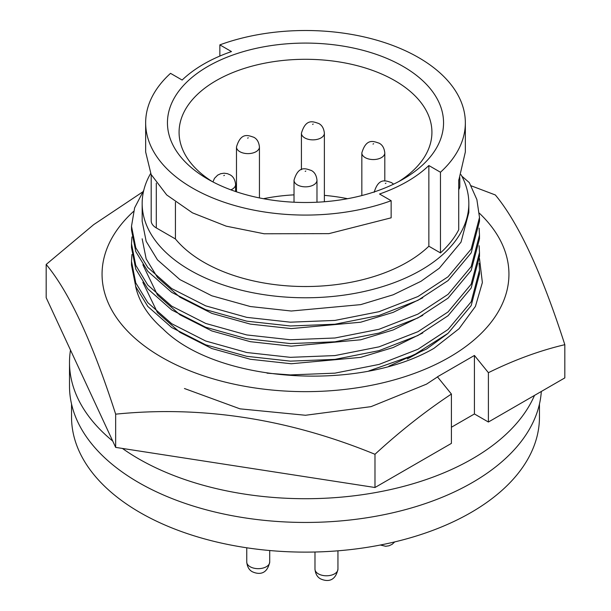 <?xml version="1.0" encoding="UTF-8"?>
<svg xmlns="http://www.w3.org/2000/svg" width="611" height="611" viewBox="0 0 611 611"><rect width="100%" height="100%" fill="white"/><g stroke="black" fill="none" stroke-linecap="round" stroke-linejoin="round"><path stroke-width="0.92" d="M135.596 286.261A171.179 98.829 0 0 0 163.03 328.978C216.676 382.776 358.413 392.331 433.94 348.346L459.037 328.733L475.427 306.409L482.369 282.542L479.467 258.468M184.453 388.52L239.993 408.843L305.5 415.266L371.007 406.651L426.547 384.128L437.438 376.956M388.917 366.188L426.547 349.003L447.596 333.698M479.352 213.186A203.44 117.457 180 0 1 431.152 366.562A203.44 117.457 180 0 1 161.648 357.244A203.44 117.457 180 0 1 133.511 211.452M142.6 191.984L93.682 224.642L46.176 264.448L46.176 297.672L115.662 447.389L115.662 414.166C201.897 405.437 288.339 418.81 374.986 454.286C399.754 431.481 425.225 411.402 451.407 394.049L437.438 376.811L474.426 355.457L488.403 372.687C514.248 359.94 539.727 350.599 564.824 344.68C541.72 272.827 518.556 222.916 495.338 194.962L471.134 185.79M564.824 344.68L564.824 377.904L488.403 422.025L488.403 372.687M115.662 447.389L374.986 487.509L451.407 443.387L451.407 394.049M374.986 487.509L374.986 454.286M46.176 264.448C69.28 292.165 92.444 342.068 115.662 414.166M488.403 422.025L474.426 413.96L451.407 427.249M474.426 413.96L474.426 355.457M422.804 350.5L407.3 358.985M422.804 332.919L393.178 347.529L360.704 357.366L291.264 363.751L250.334 359.26L211.811 348.522L179.901 332.331L157.47 312.595L142.844 282.29M422.804 315.345L393.178 329.948L360.704 339.785L291.264 346.177L250.334 341.686L211.811 330.941L179.901 314.757L157.47 295.014L142.844 264.708M422.804 297.763L393.178 312.374L360.704 322.211L291.264 328.596L250.334 324.105L211.811 313.367L179.901 297.175L157.47 277.44L146.166 258.911L142.164 238.794M468.836 203.471L468.836 212.429L461.015 242.155L439.294 268.237L420.994 281.289L393.178 294.792L360.704 304.629L291.264 311.022L250.334 306.531L211.811 295.785L179.901 279.601L157.47 259.858L146.166 241.33L142.164 221.213L142.164 203.471A163.336 94.3 0 0 0 242.995 290.599A163.336 94.3 0 0 0 420.994 270.154A163.336 94.3 0 0 0 468.836 203.471A163.336 94.3 0 0 0 461.022 174.662M150.642 173.486A163.336 94.3 0 0 0 142.164 203.471M151.192 174.631L151.192 220.8A17.436 10.066 0 0 0 156.301 227.918L175.426 238.954A143.86 83.058 0 0 0 298.374 286.429A143.86 83.058 0 0 0 428.853 246.218L440.47 252.923L440.47 172.241L428.853 165.535A143.86 83.058 180 0 1 379.53 194.008L391.147 200.714L391.147 217.822L328.909 233.639L264.128 233.769L226.207 226.162L192.473 212.849L166.704 194.932L151.1 174.441L145.655 151.986L145.655 122.788A159.845 92.284 0 0 1 170.53 73.343L182.147 80.049A143.86 83.058 180 0 1 203.776 64.063A143.86 83.058 180 0 1 231.47 51.576L219.853 44.87L219.853 56.059M403.115 179.153L403.115 179.153A138.048 79.705 0 0 0 403.115 66.431A138.048 79.705 0 0 0 207.885 66.431A138.048 79.705 0 0 0 207.885 179.153A138.048 79.705 0 0 0 403.115 179.153M398.83 181.52A126.424 72.992 0 0 0 431.924 132.281A126.424 72.992 0 0 0 353.884 64.85A126.424 72.992 0 0 0 216.103 80.675A126.424 72.992 0 0 0 179.076 132.281A126.424 72.992 0 0 0 212.17 181.52M347.544 198.705A126.424 72.992 0 0 0 324.38 195.375M294.021 194.856A126.424 72.992 0 0 0 263.456 198.705M70.486 350.057A235.991 136.253 0 0 0 69.509 362.468L69.509 386.198A235.991 136.253 0 0 0 138.628 482.537A235.991 136.253 0 0 0 391.567 513.064A235.991 136.253 0 0 0 541.315 391.475M122.414 448.436A235.991 136.253 0 0 0 138.628 458.808A235.991 136.253 0 0 0 368.57 493.757A235.991 136.253 0 0 0 534.488 395.424M71.54 404.047L71.54 417.046A233.96 135.077 0 0 0 215.966 541.835A233.96 135.077 0 0 0 470.936 512.56A233.96 135.077 0 0 0 539.46 417.046L539.46 404.047M69.509 362.468A235.991 136.253 0 0 0 112.722 441.05M440.47 252.923A159.845 92.284 0 0 0 458.724 229.767L458.724 179.932A159.845 92.284 0 0 0 458.998 179.39L465.345 151.979L465.345 122.788A159.845 92.284 0 0 0 382.509 41.922A159.845 92.284 0 0 0 219.853 44.87M440.47 172.241A159.845 92.284 0 0 0 465.345 122.788M145.655 122.788A159.845 92.284 0 0 0 228.491 203.662A159.845 92.284 0 0 0 391.147 200.714M175.426 238.954L175.426 202.203M428.853 246.218L428.853 165.535M458.724 189.639A17.436 10.066 0 0 0 459.808 186.149L459.808 177.618M143.768 190.281L134.626 207.847L131.502 226.246L135.764 247.715L147.801 267.488L171.699 288.56L205.693 305.859L246.729 317.353L290.332 322.18L334.927 320.424L379.034 311.686L417.955 296.534L448.031 276.798L471.173 249.067L479.498 217.463L476.878 199.576L469.309 182.613L461.817 176.136M479.498 217.463L479.498 221.258L471.173 252.87L448.031 280.602L417.955 300.329L379.034 315.49L334.927 324.227L290.332 325.984L246.729 321.157L205.693 309.662L171.699 292.364L147.801 271.292L135.764 251.518L131.502 230.049L131.502 226.246M479.116 228.147L479.498 235.036L471.173 266.648L448.031 294.372L417.955 314.107L379.034 329.268L334.927 337.998L290.332 339.762L246.729 334.935L205.693 323.44L171.699 306.142L147.801 285.07L135.764 265.289L131.502 243.827L131.93 236.938M479.498 235.036L479.498 238.832L471.173 270.452L448.031 298.176L417.955 317.911L379.034 333.071L334.927 341.801L290.332 343.565L246.729 338.738L205.693 327.244L171.699 309.945L147.801 288.873L135.764 269.092L131.502 247.623L131.502 243.82M479.116 245.721L479.498 252.618L471.173 284.222L448.031 311.954L417.955 331.689L379.034 346.842L334.927 355.579L290.332 357.336L246.729 352.509L205.693 341.014L171.699 323.715L147.801 302.644L135.764 282.87L131.502 261.401L131.93 254.512M479.498 252.618L479.498 256.414L471.173 288.025L448.031 315.757L417.955 335.485L379.034 350.645L334.927 359.383L290.332 361.139L246.729 356.312L205.693 344.818L171.699 327.519L147.801 306.447L135.764 286.674L131.502 265.205L131.502 261.401M479.116 263.303L479.498 270.192L471.173 301.803L448.031 329.528L417.955 349.263L379.034 364.423L334.927 373.153L290.332 374.917L267.038 373.168M479.498 270.192L479.498 273.988L471.173 305.607L448.031 333.331L413.754 355.144L368.907 370.915M384.8 181.055L384.8 152.926A11.479 6.629 180 0 1 377.713 159.051A11.479 6.629 180 0 1 365.202 157.615A11.479 6.629 180 0 1 361.834 152.926L361.834 195.558M235.602 191.518L235.602 184.491A11.479 6.629 180 0 1 230.882 189.845M324.38 201.745L324.38 133.236A11.479 6.629 180 0 1 317.292 139.354A11.479 6.629 180 0 1 304.782 137.918A11.479 6.629 180 0 1 301.422 133.236L301.422 169.652M259.438 197.926L259.438 146.999A11.479 6.629 180 0 1 252.351 153.117A11.479 6.629 180 0 1 239.84 151.681A11.479 6.629 180 0 1 236.48 146.999L236.48 191.816M316.979 202.218L316.979 180.222A11.479 6.629 180 0 1 309.892 186.34A11.479 6.629 180 0 1 297.381 184.904A11.479 6.629 180 0 1 294.021 180.222L294.021 202.218M373.008 144.089L373.627 143.73L373.008 144.089M223.809 175.647L224.428 175.296L223.809 175.647M312.588 124.392L313.206 124.041L312.588 124.392M247.646 138.155L248.265 137.803L247.646 138.155M305.195 171.378L305.805 171.027L305.195 171.378M385.342 183.483L385.953 183.124L385.342 183.483M337.944 569.154C335.164 582.52 326.236 581.473 320.63 578.9C317.361 577.212 315.475 573.966 314.978 569.154A11.479 6.629 0 0 0 318.346 573.844A11.479 6.629 0 0 0 330.856 575.279A11.479 6.629 0 0 0 337.944 569.154L337.944 550.817M269.711 562.036C266.938 575.394 258.002 574.355 252.404 571.781C249.128 570.094 247.249 566.84 246.752 562.036A11.479 6.629 0 0 0 250.113 566.725A11.479 6.629 0 0 0 262.623 568.161A11.479 6.629 0 0 0 269.711 562.036L269.711 550.534M156.301 227.918L156.301 183.117M384.8 152.926C384.288 148.106 382.41 144.853 379.148 143.188C374.306 141.714 366.417 137.33 361.834 152.926M235.602 184.491C235.09 179.665 233.211 176.419 229.95 174.746L227.429 173.669L224.115 173.196L220.716 173.7L217.676 175.128L214.469 178.351L212.934 181.925M324.38 133.236C323.868 128.409 321.989 125.163 318.728 123.491C313.886 122.017 305.996 117.633 301.422 133.236M259.438 146.999C258.934 142.172 257.048 138.926 253.786 137.254C248.952 135.779 241.055 131.396 236.48 146.999M316.979 180.222C316.475 175.395 314.589 172.142 311.327 170.477C306.493 169.003 298.596 164.619 294.021 180.222M393.599 184.155L391.475 182.582C386.641 181.108 378.744 176.716 374.169 192.32M394.729 541.911L392.147 544.309L388.993 545.791L385.678 546.28L380.355 545.02M246.752 562.036L246.752 547.792M314.978 569.154L314.978 552.008"/></g></svg>

